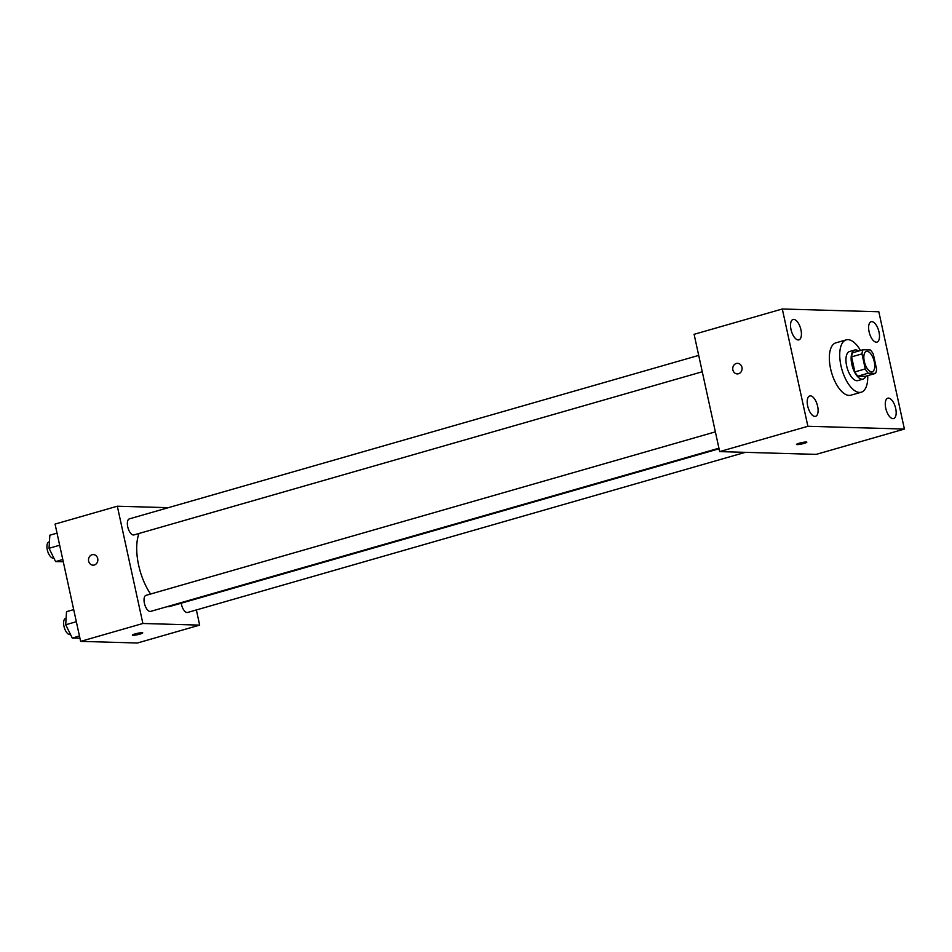 <?xml version="1.0" encoding="UTF-8"?>
<svg xmlns="http://www.w3.org/2000/svg" width="952" height="952" viewBox="0 0 952 952"><rect width="100%" height="100%" fill="white"/><g stroke="black" fill="none" stroke-linecap="round" stroke-linejoin="round"><path stroke-width="1.43" d="M874.257 361.724A10.591 4.784 -106 0 1 872.211 371.756A10.591 4.784 -106 0 1 864.69 362.902A10.591 4.784 -106 0 1 866.368 351.395A10.591 4.784 -106 0 1 874.257 361.724M870.378 349.955L863.095 349.741A14.375 6.497 -106 0 0 861.976 353.894L865.261 368.936A14.375 6.497 -106 0 0 868.212 373.196L875.495 373.41A14.375 6.497 -106 0 0 876.613 369.257L873.329 354.215A14.375 6.497 -106 0 0 870.378 349.955M868.212 373.196L857.835 376.183L865.118 376.385L875.495 373.41M857.835 376.183A14.375 6.497 -106 0 1 854.884 371.911L865.261 368.936M863.095 349.741L852.718 352.728A14.375 6.497 -106 0 0 851.6 356.869L854.884 371.911M858.609 351.038A15.125 6.831 74 0 0 854.741 350.015A15.125 6.831 74 0 0 852.064 365.401A15.125 6.831 74 0 0 862.107 379.217A15.125 6.831 74 0 0 863.095 379.098A15.125 6.831 74 0 0 865.82 376.183M863.095 379.098L857.907 380.586A15.125 6.831 -106 0 1 856.919 380.705A15.125 6.831 -106 0 1 846.875 366.889A15.125 6.831 -106 0 1 849.553 351.502L854.741 350.015M851.6 356.869L861.976 353.894M867.712 375.647A27.227 12.305 -106 0 1 861.239 392.212A27.227 12.305 -106 0 1 841.901 369.447A27.227 12.305 -106 0 1 846.209 339.876A27.227 12.305 -106 0 1 860.489 350.491M861.239 392.212L850.862 395.199A27.227 12.305 -106 0 1 831.524 372.422A27.227 12.305 -106 0 1 835.832 342.851L846.209 339.876M793.742 319.396A10.603 4.796 -106 0 1 800.775 329.083A10.603 4.796 -106 0 1 798.906 339.864A10.603 4.796 -106 0 1 791.374 330.998A10.603 4.796 -106 0 1 793.052 319.479A10.603 4.796 -106 0 1 793.742 319.396M871.806 321.633A10.603 4.796 -106 0 1 878.851 331.32A10.603 4.796 -106 0 1 876.982 342.101A10.603 4.796 -106 0 1 869.45 333.236A10.603 4.796 -106 0 1 871.128 321.728A10.603 4.796 -106 0 1 871.806 321.633M888.49 398.103A10.603 4.796 -106 0 1 895.523 407.789A10.603 4.796 -106 0 1 893.654 418.571A10.603 4.796 -106 0 1 886.122 409.705A10.603 4.796 -106 0 1 887.799 398.186A10.603 4.796 -106 0 1 888.49 398.103M810.414 395.865A10.603 4.796 -106 0 1 817.459 405.552A10.603 4.796 -106 0 1 815.578 416.333A10.603 4.796 -106 0 1 808.046 407.456A10.603 4.796 -106 0 1 809.724 395.949A10.603 4.796 -106 0 1 810.414 395.865M807.879 426.282L904.4 429.055L878.827 311.768L782.306 308.995L807.879 426.282L719.676 451.605L816.197 454.378L904.4 429.055M719.676 451.605L694.103 334.319L782.306 308.995M799.18 443.239A5.295 0.678 167.7 0 0 796.491 444.441A5.295 0.678 167.7 0 0 801.798 443.965A5.295 0.678 167.7 0 0 806.832 442.18A5.295 0.678 167.7 0 0 799.18 443.239M796.491 444.429A5.295 0.678 167.7 0 0 801.798 443.965A5.295 0.678 167.7 0 0 806.832 442.18M741.953 367.317A5.295 4.677 91.6 0 1 737.264 373.91A5.295 4.677 91.6 0 1 732.742 368.483A5.295 4.677 91.6 0 1 737.562 363.331A5.295 4.677 91.6 0 1 741.953 367.317M737.264 373.91A5.295 4.677 91.6 0 1 732.742 368.483A5.295 4.677 91.6 0 1 737.574 363.331M719.058 448.785L170.182 606.376A42.352 19.135 -106 0 1 167.005 606.698M150.594 594.036A42.352 19.135 -106 0 1 139.004 533.477M718.938 448.213L150.618 611.398A8.354 3.772 -106 0 1 144.692 604.413A8.354 3.772 -106 0 1 146.013 595.345L715.368 431.863M745.297 452.343L187.639 612.457A8.354 3.772 -106 0 1 181.213 603.211M702.267 371.756L133.946 534.929A8.354 3.772 -106 0 1 128.02 527.943A8.354 3.772 -106 0 1 129.341 518.876L698.697 355.393M168.349 507.678L117.322 506.214L142.883 623.489L199.67 625.119L196.362 609.958M117.322 506.214L55.061 524.088L80.623 641.374L142.883 623.489M80.623 641.374L137.409 643.005L199.67 625.119M140.039 634.068A5.295 0.678 -12.3 0 1 132.376 635.115A5.295 0.678 -12.3 0 1 137.409 633.33A5.295 0.678 -12.3 0 1 142.729 632.866A5.295 0.678 -12.3 0 1 140.039 634.068M97.723 558.574A5.295 4.677 91.6 0 1 93.034 565.167A5.295 4.677 91.6 0 1 88.512 559.74A5.295 4.677 91.6 0 1 93.332 554.588A5.295 4.677 91.6 0 1 97.723 558.574M93.034 565.167A5.295 4.677 91.6 0 1 88.512 559.74A5.295 4.677 91.6 0 1 93.332 554.588M142.729 632.866A5.295 0.678 -12.3 0 1 140.039 634.056A5.295 0.678 -12.3 0 1 132.376 635.115M57.025 533.144L49.849 535.202L49.04 548.293L55.609 561.597L63.26 561.728M49.04 548.293L59.667 545.234M55.609 561.597L62.784 559.526M53.8 557.943L53.526 558.015A8.354 3.772 -106 0 1 47.6 551.029A8.354 3.772 -106 0 1 48.921 541.962L49.444 541.819M73.709 609.613L66.521 611.672L65.712 624.762L72.281 638.054L79.932 638.185M65.712 624.762L76.338 621.704M72.281 638.054L79.456 635.995M70.472 634.413L70.198 634.484A8.354 3.772 -106 0 1 64.272 627.499A8.354 3.772 -106 0 1 65.593 618.431L66.116 618.288"/></g></svg>
